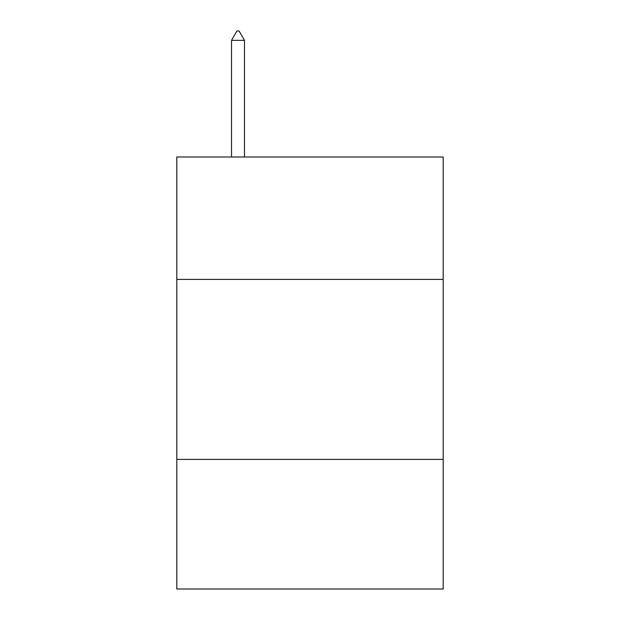 <?xml version="1.0" encoding="UTF-8"?>
<svg xmlns="http://www.w3.org/2000/svg" width="620" height="620" viewBox="0 0 620 620"><rect width="100%" height="100%" fill="white"/><g stroke="black" fill="none" stroke-linecap="round" stroke-linejoin="round"><path stroke-width="0.93" d="M443.199 279.403L443.199 157L176.801 157L176.801 279.403L443.199 279.403L443.199 589L176.801 589L176.801 279.403M443.199 459.397L176.801 459.397M244.481 40.362L239.08 31L236.917 31L231.524 40.362L244.481 40.362L244.481 157M231.524 40.362L231.524 157"/></g></svg>
